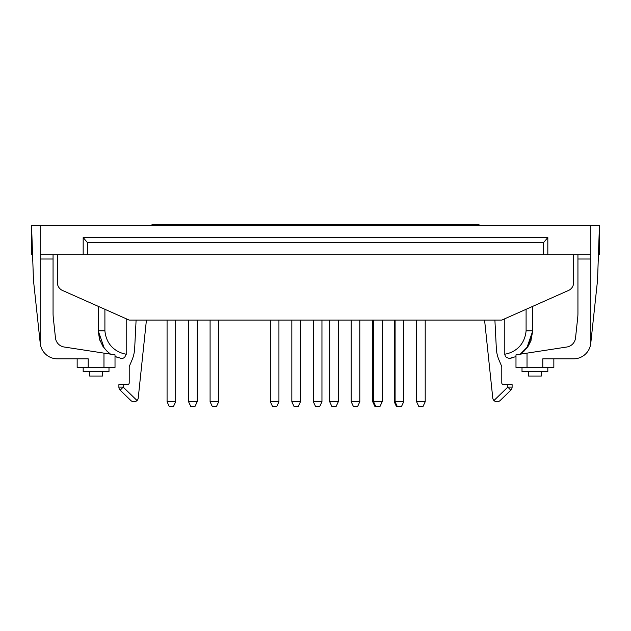 <?xml version="1.0" encoding="UTF-8"?>
<svg xmlns="http://www.w3.org/2000/svg" width="631" height="631" viewBox="0 0 631 631"><rect width="100%" height="100%" fill="white"/><g stroke="black" fill="none" stroke-linecap="round" stroke-linejoin="round"><path stroke-width="0.95" d="M528.462 371.73L528.462 376.037L541.366 376.037L541.366 371.73M89.634 371.73L89.634 376.037L102.537 376.037L102.537 371.73M522.011 367.431L522.011 371.73L547.826 371.73L547.826 367.431M83.174 367.431L83.174 371.73L108.989 371.73L108.989 367.431M141.447 367.431L138.236 397.995A4.299 4.299 0 0 1 137.045 400.535C135.042 402.231 133.015 402.262 130.964 400.638L120.198 390.21A4.299 4.299 0 0 1 118.888 387.118L118.888 384.634L127.494 384.634A1.719 1.719 0 0 0 129.213 382.914A1.719 1.719 0 0 1 127.494 384.634M507.813 384.634L512.112 384.634L512.112 387.118A4.299 4.299 0 0 1 510.802 390.21L500.036 400.638C497.985 402.262 495.958 402.231 493.955 400.535L507.813 387.118L507.813 384.634L503.506 384.634A1.719 1.719 0 0 1 501.787 382.914L501.787 366.572L499.058 360.175A34.421 34.421 0 0 1 496.329 348.383L494.901 320.106M64.165 347.011A10.325 10.325 0 0 1 55.465 337.908A10.325 10.325 0 0 0 64.165 347.011L115.016 354.835L115.016 367.431L103.973 367.431L103.973 353.139M57.366 358.826L77.156 358.826L77.156 367.431L88.198 367.431L88.198 358.826L57.366 358.826A17.211 17.211 0 0 1 40.155 341.616L40.155 225.456L599.45 225.456L597.589 278.784A43.026 43.026 0 0 1 597.368 281.876L590.75 343.453L597.368 281.876M575.535 337.908A10.325 10.325 0 0 1 566.835 347.011A10.325 10.325 0 0 0 575.535 337.908L577.688 317.843A43.026 43.026 0 0 0 577.941 313.244A43.026 43.026 0 0 1 577.688 317.843M542.802 367.431L553.844 367.431L553.844 358.826L573.634 358.826L542.802 358.826L542.802 367.431L527.027 367.431L527.027 353.139L515.984 354.835L515.984 367.431L527.027 367.431M523.769 351.364L526.806 348.091L532.761 330.857L528.242 346.127L520.236 354.18L524.274 350.939M526.096 309.3L526.096 330.857C523.825 353.392 502.347 354.48 504.8 354.125C502.394 354.496 523.856 353.328 526.096 330.857L532.761 330.857L530.789 341.174M566.835 347.011L527.027 353.139M104.904 309.3L104.904 330.857C107.175 353.392 128.653 354.48 126.2 354.125C128.606 354.496 107.144 353.328 104.904 330.857L98.239 330.857L104.249 348.154L106.986 351.136M88.198 367.431L103.973 367.431M55.465 337.908L53.312 317.843A43.026 43.026 0 0 1 53.059 313.244L53.059 254.711M40.155 254.711L543.52 254.711L543.52 242.659L547.826 237.532L547.826 254.711L590.845 254.711L590.845 341.616A17.211 17.211 0 0 1 573.634 358.826M547.826 237.532L83.174 237.532L87.48 242.659L543.52 242.659M40.25 343.453L33.632 281.876A43.026 43.026 0 0 1 33.411 278.784L31.55 225.456L40.155 225.456M512.112 387.118L507.813 387.118L510.802 390.21L500.036 400.638M577.941 254.711L577.941 313.244M83.174 254.711L83.174 237.532M87.48 254.711L87.48 242.659M543.52 254.711L547.826 254.711M53.312 317.843A43.026 43.026 0 0 1 53.059 313.244M590.845 254.711L590.845 225.456M33.411 278.784L32.575 254.711L31.55 254.711L31.55 225.456M599.45 225.456L599.45 254.711L598.425 254.711M129.213 382.914L129.213 366.572L131.942 360.175A34.421 34.421 0 0 0 134.671 348.383L136.099 320.106M123.187 384.634L123.187 387.118L137.045 400.535M499.058 360.175A34.421 34.421 0 0 1 496.329 348.383M503.506 384.634A1.719 1.719 0 0 1 501.787 382.914M493.955 400.535A4.299 4.299 0 0 1 492.764 397.995L489.553 367.431M110.039 353.691L106.742 350.954L102.837 346.245L99.493 339.178L98.231 330.857L98.239 306.335L62.477 290.441A8.605 8.605 0 0 1 57.366 282.578L57.366 265.036M515.251 356.799L509.359 358.432L506.354 357.438L505.234 355.979L504.8 354.125L504.8 318.765L501.787 320.106L568.523 290.441L501.787 320.106L129.213 320.106L126.2 318.765L126.2 354.125L124.646 357.438L123.006 358.274L121.018 358.345M573.634 282.578L573.634 254.711L573.634 282.578A8.605 8.605 0 0 1 568.523 290.441L532.761 306.335L532.761 330.857L532.761 306.335M57.366 282.578L57.366 254.711M146.424 320.106L138.236 397.995M129.213 320.106L62.477 290.441M492.764 397.995L484.576 320.106M478.984 225.456L478.984 224.163L152.016 224.163L152.016 225.456M375.09 406.837L372.724 401.766L372.724 320.106M338.303 401.766L329.697 401.766L332.064 406.837L335.937 406.837L338.303 401.766L338.303 320.106M329.697 401.766L329.697 320.106M425.207 401.766L416.602 401.766L418.968 406.837L422.841 406.837L425.207 401.766L425.207 320.106M416.602 401.766L416.602 320.106M403.698 401.766L395.093 401.766L397.459 406.837L401.332 406.837L403.698 401.766L403.698 320.106M395.093 401.766L395.093 320.106M382.189 401.766L373.584 401.766L375.95 406.837L379.823 406.837L382.189 401.766L382.189 320.106M373.584 401.766L373.584 320.106M321.952 401.766L313.347 401.766L315.713 406.837L319.586 406.837L321.952 401.766L321.952 320.106M313.347 401.766L313.347 320.106M300.443 401.766L291.837 401.766L294.204 406.837L298.077 406.837L300.443 401.766L300.443 320.106M291.837 401.766L291.837 320.106M278.934 401.766L270.328 401.766L272.695 406.837L276.567 406.837L278.934 401.766L278.934 320.106M270.328 401.766L270.328 320.106M218.697 401.766L210.091 401.766L212.458 406.837L216.33 406.837L218.697 401.766L218.697 320.106M210.091 401.766L210.091 320.106M197.188 401.766L188.582 401.766L190.948 406.837L194.821 406.837L197.188 401.766L197.188 320.106M188.582 401.766L188.582 320.106M175.678 401.766L173.312 406.837L175.678 401.766L173.312 406.837L175.678 401.766L167.073 401.766L169.439 406.837L173.312 406.837L175.678 401.766L175.678 320.106M167.073 401.766L167.073 320.106M359.812 401.766L351.207 401.766L353.573 406.837L357.446 406.837L359.812 401.766L359.812 320.106M351.207 401.766L351.207 320.106M396.599 406.837L394.233 401.766L394.233 320.106M120.198 390.21L123.187 387.118L118.888 387.118M577.941 259.01L590.845 259.01M40.155 259.01L53.059 259.01M531.042 340.527L528.25 346.103M512.262 357.816L510.929 358.148M528.81 345.196L526.814 348.099M510.014 358.337L511.023 358.124M512.506 357.738L513.437 357.461M520.488 354.007L523.793 351.388M121.01 358.337L120.071 358.148M115.016 356.491L121.113 358.361M98.239 306.335L98.239 330.857L99.95 340.519M102.75 346.103L106.726 350.939M116.774 357.193L118.738 357.816"/></g></svg>
